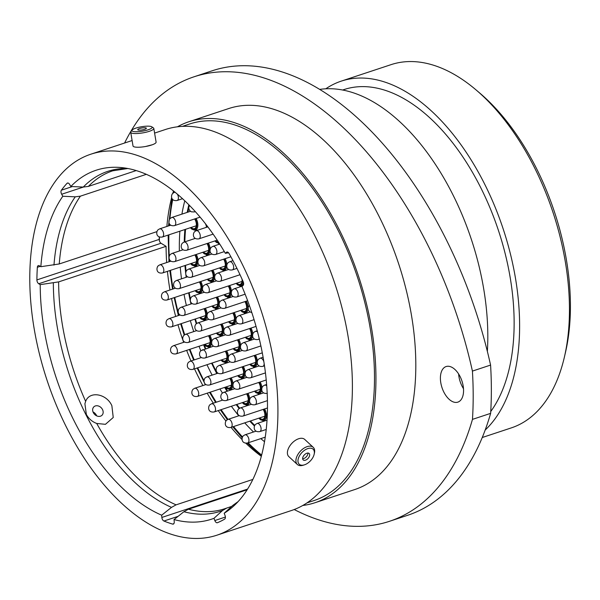 <?xml version="1.0" encoding="UTF-8"?>
<svg xmlns="http://www.w3.org/2000/svg" width="600" height="600" viewBox="0 0 600 600"><rect width="100%" height="100%" fill="white"/><g stroke="black" fill="none" stroke-linecap="round" stroke-linejoin="round"><path stroke-width="0.9" d="M238.125 501.6L232.718 505.463L224.19 513.248L225.038 515.482A3.113 1.748 71.7 0 1 224.827 518.985A3.113 1.748 71.7 0 1 224.632 519.135A189.127 106.11 -108.3 0 1 217.455 522.697A3.113 1.748 71.7 0 1 217.388 522.72A3.113 1.748 71.7 0 1 214.83 520.545L225.382 517.05M247.14 489.78L188.46 509.213L183.892 511.725L174.045 519.562L174.233 521.812A3.113 1.748 71.7 0 1 173.685 523.86A3.113 1.748 71.7 0 1 173.303 524.092A3.113 1.748 71.7 0 1 172.627 524.092L173.835 523.695M145.597 146.49L152.325 144.75M111.87 405.697L113.235 417.502L105.435 424.32L96.712 423.465C92.1 421.702 88.635 418.673 86.325 414.382L84.907 403.74L85.65 401.377C89.677 390.45 106.733 393.87 111.87 405.697M476.002 89.873L479.783 93.09A185.558 104.1 71.7 0 1 565.537 352.132L564.42 356.962A191.317 107.34 -108.3 0 0 476.002 89.873A191.317 107.34 -108.3 0 0 391.02 64.657L341.19 81.15A191.317 107.34 -108.3 0 0 325.8 88.793M482.25 437.513L511.275 427.905A191.317 107.34 -108.3 0 0 534.938 413.61A191.317 107.34 -108.3 0 0 564.42 356.962M463.5 388.702A18.735 10.508 71.7 0 1 458.625 373.972M443.775 367.957A18.735 10.508 -108.3 0 0 442.83 389.873A18.735 10.508 -108.3 0 0 457.868 402.127A18.735 10.508 -108.3 0 0 460.185 400.725A18.735 10.508 -108.3 0 0 461.13 378.81A18.735 10.508 -108.3 0 0 446.092 366.555A18.735 10.508 -108.3 0 0 443.775 367.957M294.21 509.528A311.272 174.637 -108.3 0 0 389.49 521.303A311.272 174.637 -108.3 0 0 472.47 419.377A293.407 164.61 -108.3 0 0 472.418 371.093A311.272 174.637 -108.3 0 0 193.995 76.808A311.272 174.637 -108.3 0 0 155.49 100.065A311.272 174.637 -108.3 0 0 124.605 143.017M159.21 239.415A3.113 1.748 -108.3 0 0 161.032 243.248L166.08 246.322L58.627 281.895L40.207 284.64L38.73 283.74A3.113 1.748 71.7 0 1 36.9 279.907L159.21 239.415A189.127 106.11 71.7 0 1 159.248 236.835M485.175 430.05A191.317 107.34 -108.3 0 0 494.76 206.257A191.317 107.34 -108.3 0 0 341.19 81.15M490.748 411.502A182.438 102.36 -108.3 0 0 485.842 198.315A182.438 102.36 -108.3 0 0 343.98 89.58L342.645 90.023M487.365 351.413A191.145 107.243 -108.3 0 0 437.423 167.483A191.145 107.243 -108.3 0 0 319.627 89.415M302.775 505.478A200.655 112.575 -108.3 0 0 314.94 502.74L354.803 489.54A200.655 112.575 -108.3 0 0 379.627 474.548A200.655 112.575 -108.3 0 0 389.768 239.843A200.655 112.575 -108.3 0 0 228.683 108.562L188.82 121.762A200.655 112.575 -108.3 0 0 177.428 126.817M314.94 502.74A200.655 112.575 -108.3 0 0 339.765 487.748A200.655 112.575 -108.3 0 0 349.905 253.035A200.655 112.575 -108.3 0 0 188.82 121.762M306.998 502.882L314.197 500.498A198.292 111.248 -108.3 0 0 338.73 485.678A198.292 111.248 -108.3 0 0 348.757 253.733A198.292 111.248 -108.3 0 0 189.562 124.005L182.363 126.39M216.915 535.192A200.655 112.575 -108.3 0 0 241.733 520.2A200.655 112.575 -108.3 0 0 251.88 285.487A200.655 112.575 -108.3 0 0 90.795 154.215A200.655 112.575 -108.3 0 0 65.97 169.208A200.655 112.575 -108.3 0 0 55.823 403.912A200.655 112.575 -108.3 0 0 216.915 535.192L291.382 510.54A200.655 112.575 -108.3 0 0 316.207 495.548A200.655 112.575 -108.3 0 0 326.355 260.835A200.655 112.575 -108.3 0 0 165.262 129.555L154.59 133.095M224.19 513.248A183.765 103.102 -108.3 0 0 233.947 505.793A183.765 103.102 -108.3 0 0 234.337 505.425A183.765 103.102 -108.3 0 0 241.965 286.507L243.083 285.465A3.113 1.748 71.7 0 0 243.188 281.707A189.127 106.11 -108.3 0 0 229.065 253.515A3.113 1.748 71.7 0 0 226.853 252.06A3.113 1.748 71.7 0 0 226.47 252.292L225.353 253.335A183.765 103.102 -108.3 0 0 122.002 167.64A183.765 103.102 -108.3 0 0 70.815 186.495L69.683 184.493A3.113 1.748 71.7 0 0 67.463 183.045A3.113 1.748 71.7 0 0 67.012 183.337A189.127 106.11 -108.3 0 0 61.387 190.2L72.383 186.562M174.045 519.562A183.765 103.102 -108.3 0 0 213.983 518.31L214.83 520.545M178.102 516.338L163.928 521.025A189.127 106.11 -108.3 0 0 172.627 524.092M163.928 521.025A3.113 1.748 71.7 0 1 161.85 517.455L247.59 489.067M40.207 284.64A183.765 103.102 -108.3 0 0 161.67 515.197L161.85 517.455M40.245 266.332L37.35 267.293A189.127 106.11 -108.3 0 0 36.9 279.907M37.35 267.293A3.113 1.748 71.7 0 1 38.287 265.612A3.113 1.748 71.7 0 1 39.36 265.8L40.845 266.7A183.765 103.102 -108.3 0 1 62.812 196.252L61.672 194.25A3.113 1.748 71.7 0 1 61.387 190.2M136.208 170.572L88.403 186.398L83.265 187.065L70.815 186.495M225.353 253.335L228.54 252.772M231.705 506.385L224.647 508.77A178.005 99.87 -108.3 0 1 188.46 509.213M226.778 508.013L222.502 510.525L213.983 518.31M166.08 246.322A178.005 99.87 -108.3 0 0 166.68 262.56M167.43 271.343A178.005 99.87 -108.3 0 0 169.965 289.995M171.54 298.507A178.005 99.87 -108.3 0 0 175.68 316.447M177.968 324.728A178.005 99.87 -108.3 0 0 183.667 342.33M186.653 350.37A178.005 99.87 -108.3 0 0 190.988 360.983M194.498 368.858A178.005 99.87 -108.3 0 0 202.89 385.567M207.18 393.18A178.005 99.87 -108.3 0 0 213.315 403.2M218.257 410.595A178.005 99.87 -108.3 0 0 225.923 421.043M231.038 427.388A178.005 99.87 -108.3 0 0 242.085 439.553M245.737 443.145A178.005 99.87 -108.3 0 0 261.337 456.308M252.885 479.423L176.078 504.847L171.51 507.368L161.67 515.197M146.333 174.33L80.4 196.163L75.262 196.822L62.812 196.252M173.512 191.01A178.005 99.87 -108.3 0 0 172.83 193.29C170.625 195.3 170.738 201.525 177.113 200.49A4.29 2.407 71.7 0 0 177.645 200.167A4.29 2.407 71.7 0 0 177.36 194.16M171.653 197.603A178.005 99.87 -108.3 0 0 166.868 226.462M156.915 231.63L59.258 263.955L40.845 266.7M472.418 371.093L490.582 365.077A293.407 164.61 -108.3 0 1 490.635 413.362A311.272 174.637 71.7 0 1 407.655 515.287L389.49 521.303M472.47 419.377L490.635 413.362M193.995 76.808L212.16 70.793A311.272 174.637 71.7 0 1 490.582 365.077M302.032 465.232A10.238 5.947 132.8 0 0 304.403 464.85A10.238 5.947 132.8 0 0 314.145 454.32A10.238 5.947 132.8 0 0 310.29 448.178A10.238 5.947 132.8 0 0 299.062 456.623A10.238 5.947 132.8 0 0 302.032 465.232M304.403 464.85L303.27 465.21A11.7 6.795 -47.2 0 1 300.57 465.645A11.7 6.795 -47.2 0 1 297.337 464.482A11.7 6.795 -47.2 0 1 298.538 453.472A11.7 6.795 -47.2 0 1 310.005 446.145A11.7 6.795 -47.2 0 1 313.23 447.308A11.7 6.795 -47.2 0 1 314.415 453.165L314.145 454.32M307.928 453.045A4.395 2.55 132.8 0 0 303.63 455.798A4.395 2.55 132.8 0 0 303.18 459.93A4.395 2.55 132.8 0 0 304.388 460.365A4.395 2.55 132.8 0 0 308.692 457.612A4.395 2.55 132.8 0 0 309.142 453.48A4.395 2.55 132.8 0 0 307.928 453.045A4.395 2.55 132.8 0 1 306.285 456.817A4.395 2.55 132.8 0 1 302.647 458.745M297.337 464.482L288.832 456.615A11.7 6.795 -47.2 0 1 290.032 445.597A11.7 6.795 -47.2 0 1 301.493 438.27A11.7 6.795 -47.2 0 1 304.725 439.433L313.23 447.308M145.238 130.605A10.238 2.257 -9.5 0 0 151.785 126.795A10.238 2.257 -9.5 0 0 138.825 127.29A10.238 2.257 -9.5 0 0 132.113 130.087A10.238 2.257 -9.5 0 0 145.238 130.605M151.785 126.795L153.413 127.898A11.7 2.58 170.5 0 1 153.81 128.422A11.7 2.58 170.5 0 1 145.935 132.255A11.7 2.58 170.5 0 1 130.725 132.285A11.7 2.58 170.5 0 1 130.928 131.663L132.113 130.087M140.655 128.235A4.395 0.968 -9.5 0 0 137.7 129.675A4.395 0.968 -9.5 0 0 143.407 129.66A4.395 0.968 -9.5 0 0 146.363 128.22A4.395 0.968 -9.5 0 0 140.655 128.235M153.81 128.422L156.105 142.125A11.7 2.58 170.5 0 1 148.222 145.95A11.7 2.58 170.5 0 1 133.02 145.988L130.725 132.285M93.03 411.967A5.857 4.695 -133.1 0 1 95.347 413.692A5.857 4.695 -133.1 0 1 96.69 415.875M101.438 407.985A5.857 4.695 46.9 0 0 93.9 406.8A5.857 4.695 46.9 0 0 94.373 414.158A5.857 4.695 46.9 0 0 101.91 415.342A5.857 4.695 46.9 0 0 101.438 407.985M220.245 336.57A10.373 5.82 -108.3 0 0 220.005 335.632M204.96 344.31A6.457 3.623 -108.3 0 0 208.538 345.39A6.457 3.623 -108.3 0 0 209.017 345.038A6.457 3.623 -108.3 0 0 208.447 335.775M232.395 325.192A10.373 5.82 -108.3 0 0 232.155 324.255M217.095 332.918A6.457 3.623 -108.3 0 0 220.68 334.005A6.457 3.623 -108.3 0 0 221.16 333.66A6.457 3.623 -108.3 0 0 220.605 324.405M244.538 313.793A10.373 5.82 -108.3 0 0 244.298 312.87M229.245 321.54A6.457 3.623 -108.3 0 0 232.83 322.627A6.457 3.623 -108.3 0 0 233.31 322.282A6.457 3.623 -108.3 0 0 232.755 313.028M241.395 310.17A6.457 3.623 -108.3 0 0 244.972 311.243A6.457 3.623 -108.3 0 0 245.452 310.897A6.457 3.623 -108.3 0 0 244.89 301.627M215.752 309.623A10.373 5.82 -108.3 0 0 215.498 308.625M200.438 317.288A6.457 3.623 -108.3 0 0 204.03 318.382A6.457 3.623 -108.3 0 0 204.51 318.03A6.457 3.623 -108.3 0 0 203.933 308.752M227.895 298.222A10.373 5.82 -108.3 0 0 227.647 297.248M212.565 305.888A6.457 3.623 -108.3 0 0 216.173 306.998A6.457 3.623 -108.3 0 0 216.653 306.653A6.457 3.623 -108.3 0 0 216.083 297.375M240.045 286.853A10.373 5.82 -108.3 0 0 239.79 285.862M224.722 294.517A6.457 3.623 -108.3 0 0 228.322 295.62A6.457 3.623 -108.3 0 0 228.803 295.275A6.457 3.623 -108.3 0 0 228.233 286.005M236.873 283.14A6.457 3.623 -108.3 0 0 240.465 284.235A6.457 3.623 -108.3 0 0 240.945 283.89A6.457 3.623 -108.3 0 0 242.025 279.09M211.095 282.638A10.373 5.82 -108.3 0 0 210.862 281.737M195.862 290.46A6.457 3.623 -108.3 0 0 199.395 291.495A6.457 3.623 -108.3 0 0 199.875 291.142A6.457 3.623 -108.3 0 0 199.35 281.947M223.237 271.237A10.373 5.82 -108.3 0 0 223.005 270.353M208.013 279.082A6.457 3.623 -108.3 0 0 211.538 280.11A6.457 3.623 -108.3 0 0 212.017 279.765A6.457 3.623 -108.3 0 0 211.5 270.577M220.163 267.712A6.457 3.623 -108.3 0 0 223.688 268.733A6.457 3.623 -108.3 0 0 224.167 268.38A6.457 3.623 -108.3 0 0 223.635 259.178M206.618 255.78A10.373 5.82 -108.3 0 0 206.355 254.73M191.333 263.43A6.457 3.623 -108.3 0 0 194.888 264.487A6.457 3.623 -108.3 0 0 195.368 264.135A6.457 3.623 -108.3 0 0 194.835 254.925M218.767 244.403A10.373 5.82 -108.3 0 0 218.498 243.345M203.49 252.06A6.457 3.623 -108.3 0 0 207.03 253.103A6.457 3.623 -108.3 0 0 207.51 252.757A6.457 3.623 -108.3 0 0 206.985 243.548M215.64 240.683A6.457 3.623 -108.3 0 0 218.377 241.958M206.032 227.445A10.373 5.82 -108.3 0 0 206.505 226.163M191.16 227.46A6.457 3.623 -108.3 0 0 194.715 228.517A6.457 3.623 -108.3 0 0 195.202 228.173A6.457 3.623 -108.3 0 0 194.663 218.947M259.65 417.923A6.457 3.623 -108.3 0 0 263.265 419.033A6.457 3.623 -108.3 0 0 263.745 418.688A6.457 3.623 -108.3 0 0 263.16 409.403M258.322 394.62A10.373 5.82 -108.3 0 0 258.075 393.653M243.083 402.382A6.457 3.623 -108.3 0 0 246.608 403.41A6.457 3.623 -108.3 0 0 247.087 403.065A6.457 3.623 -108.3 0 0 246.555 393.847M255.21 390.982A6.457 3.623 -108.3 0 0 258.757 392.025A6.457 3.623 -108.3 0 0 259.237 391.68A6.457 3.623 -108.3 0 0 258.705 382.478M241.545 379.118A10.373 5.82 -108.3 0 0 241.298 378.15M226.282 386.857A6.457 3.623 -108.3 0 0 229.83 387.9A6.457 3.623 -108.3 0 0 230.31 387.555A6.457 3.623 -108.3 0 0 229.763 378.322M253.695 367.748A10.373 5.82 -108.3 0 0 253.44 366.765M238.417 375.465A6.457 3.623 -108.3 0 0 241.972 376.522A6.457 3.623 -108.3 0 0 242.452 376.178A6.457 3.623 -108.3 0 0 241.913 366.952M250.567 364.087A6.457 3.623 -108.3 0 0 254.115 365.138A6.457 3.623 -108.3 0 0 254.595 364.793A6.457 3.623 -108.3 0 0 254.062 355.575M237.053 352.178A10.373 5.82 -108.3 0 0 236.79 351.142M221.76 359.835A6.457 3.623 -108.3 0 0 225.315 360.892A6.457 3.623 -108.3 0 0 225.803 360.548A6.457 3.623 -108.3 0 0 225.24 351.3M249.195 340.778A10.373 5.82 -108.3 0 0 248.933 339.757M233.888 348.435A6.457 3.623 -108.3 0 0 237.465 349.515A6.457 3.623 -108.3 0 0 237.945 349.17A6.457 3.623 -108.3 0 0 237.39 339.923M246.038 337.065A6.457 3.623 -108.3 0 0 249.608 338.13A6.457 3.623 -108.3 0 0 250.087 337.785A6.457 3.623 -108.3 0 0 249.548 328.553M188.708 208.365A163.072 91.492 -108.3 0 0 187.935 212.138M185.55 229.312A163.072 91.492 -108.3 0 0 184.845 241.845M185.512 265.358A163.072 91.492 -108.3 0 0 186.067 271.403M186.555 275.798A163.072 91.492 -108.3 0 0 186.72 277.095M189.165 292.673A163.072 91.492 -108.3 0 0 190.417 298.942M191.22 302.647A163.072 91.492 -108.3 0 0 191.49 303.832M195.405 318.952A163.072 91.492 -108.3 0 0 196.733 323.423M204.105 344.595A163.072 91.492 -108.3 0 0 205.763 348.712M212.1 363.03A163.072 91.492 -108.3 0 0 217.32 373.41M225.195 387.217A163.072 91.492 -108.3 0 0 227.618 391.08M236.82 404.452A163.072 91.492 -108.3 0 0 239.67 408.202M250.478 420.952A163.072 91.492 -108.3 0 0 254.73 425.393M159.428 236.917A190.282 106.755 -108.3 0 0 159.39 240.75M232.718 505.463A179.04 100.448 -108.3 0 0 237.945 501.795M127.852 168.51L112.762 170.805A178.005 99.87 -108.3 0 0 88.403 186.398M127.597 168.458A179.04 100.448 -108.3 0 0 83.265 187.065M183.892 511.725A179.04 100.448 -108.3 0 0 222.502 510.525M96.712 423.465A178.005 99.87 -108.3 0 0 176.078 504.847M58.627 281.895A178.005 99.87 -108.3 0 0 85.65 401.377M53.34 283.043A179.04 100.448 -108.3 0 0 171.51 507.368M80.4 196.163A178.005 99.87 -108.3 0 0 59.258 263.955M75.262 196.822A179.04 100.448 -108.3 0 0 53.97 265.103M68.01 183.015L67.012 183.337M83.37 187.072L61.672 194.25M161.032 243.248L38.73 283.74M227.303 252.015L226.47 252.292M188.828 204.772A164.108 92.07 -108.3 0 0 187.2 212.385M184.898 229.53A164.108 92.07 -108.3 0 0 184.238 242.048M184.95 265.545A164.108 92.07 -108.3 0 0 185.678 273.075M185.812 274.252A164.108 92.07 -108.3 0 0 186.18 277.275M188.64 292.845A164.108 92.07 -108.3 0 0 190.98 304.005M194.895 319.118A164.108 92.07 -108.3 0 0 196.275 323.767M203.595 344.767A164.108 92.07 -108.3 0 0 205.245 348.885M211.583 363.202A164.108 92.07 -108.3 0 0 216.788 373.582M224.647 387.397A164.108 92.07 -108.3 0 0 227.055 391.268M236.228 404.647A164.108 92.07 -108.3 0 0 239.153 408.518M249.81 421.178A164.108 92.07 -108.3 0 0 254.438 426.022M174.495 191.79A184.575 103.552 -108.3 0 0 174.352 192.368M172.748 199.447A184.575 103.552 -108.3 0 0 169.868 218.775M169.44 223.733A184.575 103.552 -108.3 0 0 169.305 225.66M168.885 234.833A184.575 103.552 -108.3 0 0 169.267 256.132M169.477 259.433A184.575 103.552 -108.3 0 0 169.642 261.577M170.475 270.337A184.575 103.552 -108.3 0 0 173.137 288.945M174.75 297.442A184.575 103.552 -108.3 0 0 178.95 315.368M181.26 323.64A184.575 103.552 -108.3 0 0 184.718 334.718M189.938 349.29A184.575 103.552 -108.3 0 0 194.243 359.91M197.722 367.793A184.575 103.552 -108.3 0 0 203.985 380.663M210.24 392.168A184.575 103.552 -108.3 0 0 216.27 402.217M221.115 409.65A184.575 103.552 -108.3 0 0 228.007 419.362M233.587 426.548A184.575 103.552 -108.3 0 0 242.505 436.928M248.13 442.815A184.575 103.552 -108.3 0 0 261.66 455.085M264.532 441.713A167.572 94.012 71.7 0 1 260.79 438.623M253.522 431.993A167.572 94.012 71.7 0 1 244.748 422.85M238.733 415.808A167.572 94.012 71.7 0 1 231.382 406.252M222.45 393.037A167.572 94.012 71.7 0 1 219.938 388.957M212.153 375.12A167.572 94.012 71.7 0 1 206.978 364.725M213.562 346.132L200.82 350.76A167.572 94.012 71.7 0 1 199.028 346.275M193.74 331.612A167.572 94.012 71.7 0 1 190.335 320.632M186.39 305.52A167.572 94.012 71.7 0 1 184.028 294.375M181.515 278.82A167.572 94.012 71.7 0 1 180.233 267.105M179.37 251.01A167.572 94.012 71.7 0 1 179.88 231.195M181.92 214.125A167.572 94.012 71.7 0 1 184.778 200.812M204.382 344.505A7.312 4.103 -108.3 0 0 209.392 345.788A7.312 4.103 -108.3 0 0 208.95 335.61M209.88 335.303A8.1 4.545 71.7 0 1 211.68 341.678M211.627 343.005A8.1 4.545 71.7 0 1 210.225 346.312A8.1 4.545 71.7 0 1 208.5 347.048L211.08 346.95M216.51 333.105A7.312 4.103 -108.3 0 0 221.535 334.41A7.312 4.103 -108.3 0 0 221.1 324.24M222.03 323.925A8.1 4.545 71.7 0 1 223.83 330.24M223.763 331.695A8.1 4.545 71.7 0 1 222.368 334.935A8.1 4.545 71.7 0 1 220.642 335.67L223.26 335.565M228.66 321.735A7.312 4.103 -108.3 0 0 233.685 323.025A7.312 4.103 -108.3 0 0 233.25 312.862M234.18 312.555A8.1 4.545 71.7 0 1 235.972 318.99M235.928 320.138A8.1 4.545 71.7 0 1 234.517 323.55A8.1 4.545 71.7 0 1 232.792 324.285L235.44 324.188M240.817 310.358A7.312 4.103 -108.3 0 0 245.827 311.647A7.312 4.103 -108.3 0 0 245.385 301.47M246.322 301.155A8.1 4.545 71.7 0 1 248.123 307.553M248.062 308.843A8.1 4.545 71.7 0 1 246.66 312.173A8.1 4.545 71.7 0 1 244.935 312.907L247.507 312.81M199.853 317.483A7.312 4.103 -108.3 0 0 204.885 318.78A7.312 4.103 -108.3 0 0 204.428 308.587M205.365 308.272A8.1 4.545 71.7 0 1 207.157 314.265M207.038 316.56A8.1 4.545 71.7 0 1 205.718 319.305A8.1 4.545 71.7 0 1 203.993 320.04L206.805 319.935M211.987 306.082A7.312 4.103 -108.3 0 0 217.028 307.403A7.312 4.103 -108.3 0 0 216.577 297.21M217.515 296.903A8.1 4.545 71.7 0 1 219.308 302.947M219.202 305.07A8.1 4.545 71.7 0 1 217.86 307.928A8.1 4.545 71.7 0 1 216.135 308.663L218.985 308.55M224.138 294.705A7.312 4.103 -108.3 0 0 229.178 296.017A7.312 4.103 -108.3 0 0 228.728 285.84M229.665 285.525A8.1 4.545 71.7 0 1 231.45 291.54M231.337 293.737A8.1 4.545 71.7 0 1 230.01 296.543A8.1 4.545 71.7 0 1 228.285 297.278L231.06 297.173M236.288 283.335A7.312 4.103 -108.3 0 0 241.32 284.64A7.312 4.103 -108.3 0 0 242.64 280.47M243.458 282.487A8.1 4.545 71.7 0 1 242.153 285.165A8.1 4.545 71.7 0 1 240.428 285.9L242.708 285.81M195.27 290.655A7.312 4.103 -108.3 0 0 200.25 291.892A7.312 4.103 -108.3 0 0 199.845 281.79M200.782 281.475A8.1 4.545 71.7 0 1 202.538 287.625M202.47 289.237A8.1 4.545 71.7 0 1 201.083 292.418A8.1 4.545 71.7 0 1 199.358 293.153L201.825 293.062M207.42 279.278A7.312 4.103 -108.3 0 0 212.392 280.515A7.312 4.103 -108.3 0 0 211.995 270.413M212.933 270.105A8.1 4.545 71.7 0 1 214.688 276.36M214.635 277.695A8.1 4.545 71.7 0 1 213.225 281.04A8.1 4.545 71.7 0 1 211.5 281.775L214.005 281.678M219.577 267.907A7.312 4.103 -108.3 0 0 224.542 269.13A7.312 4.103 -108.3 0 0 224.13 259.013M225.067 258.705A8.1 4.545 71.7 0 1 226.83 264.923M226.77 266.385A8.1 4.545 71.7 0 1 225.375 269.655A8.1 4.545 71.7 0 1 223.65 270.39L226.08 270.3M190.748 263.625A7.312 4.103 -108.3 0 0 195.743 264.885A7.312 4.103 -108.3 0 0 195.322 254.76M196.26 254.452A8.1 4.545 71.7 0 1 198.022 260.58M197.917 262.5A8.1 4.545 71.7 0 1 196.575 265.41A8.1 4.545 71.7 0 1 194.85 266.145L197.955 266.025M202.897 252.255A7.312 4.103 -108.3 0 0 207.885 253.507A7.312 4.103 -108.3 0 0 207.472 243.382M208.41 243.075A8.1 4.545 71.7 0 1 210.173 249.173M210.06 251.167A8.1 4.545 71.7 0 1 208.718 254.032A8.1 4.545 71.7 0 1 206.993 254.767L210.022 254.647M190.575 227.647A7.312 4.103 -108.3 0 0 195.577 228.915A7.312 4.103 -108.3 0 0 195.157 218.782M196.087 218.475A8.1 4.545 71.7 0 1 196.403 229.447A8.1 4.545 71.7 0 1 194.678 230.175L198.188 230.048M259.065 418.11A7.312 4.103 -108.3 0 0 264.12 419.438A7.312 4.103 -108.3 0 0 263.663 409.237M264.6 408.93A8.1 4.545 71.7 0 1 266.407 415.192M266.34 416.768A8.1 4.545 71.7 0 1 264.952 419.963A8.1 4.545 71.7 0 1 263.228 420.697L265.725 420.6M242.49 402.577A7.312 4.103 -108.3 0 0 247.462 403.808A7.312 4.103 -108.3 0 0 247.05 393.683M247.98 393.375A8.1 4.545 71.7 0 1 249.735 399.232M249.615 401.61A8.1 4.545 71.7 0 1 248.295 404.332A8.1 4.545 71.7 0 1 246.57 405.067L249.278 404.97M254.625 391.178A7.312 4.103 -108.3 0 0 259.612 392.43A7.312 4.103 -108.3 0 0 259.2 382.312M260.13 382.005A8.1 4.545 71.7 0 1 261.885 387.915M261.772 390.12A8.1 4.545 71.7 0 1 260.445 392.955A8.1 4.545 71.7 0 1 258.712 393.69L261.45 393.585M225.697 387.053A7.312 4.103 -108.3 0 0 230.685 388.305A7.312 4.103 -108.3 0 0 230.257 378.165M231.195 377.85A8.1 4.545 71.7 0 1 232.972 384.308M232.92 385.455A8.1 4.545 71.7 0 1 231.517 388.83A8.1 4.545 71.7 0 1 229.785 389.565L232.515 389.46M237.833 375.653A7.312 4.103 -108.3 0 0 242.827 376.92A7.312 4.103 -108.3 0 0 242.407 366.788M243.345 366.48A8.1 4.545 71.7 0 1 245.123 372.87M245.062 374.153A8.1 4.545 71.7 0 1 243.66 377.445A8.1 4.545 71.7 0 1 241.935 378.18L244.695 378.075M249.983 364.282A7.312 4.103 -108.3 0 0 254.97 365.543A7.312 4.103 -108.3 0 0 254.558 355.418M255.495 355.103A8.1 4.545 71.7 0 1 257.265 361.65M257.228 362.565A8.1 4.545 71.7 0 1 255.803 366.067A8.1 4.545 71.7 0 1 254.077 366.803L256.875 366.697M221.175 360.03A7.312 4.103 -108.3 0 0 226.17 361.298A7.312 4.103 -108.3 0 0 225.735 351.135M226.673 350.827A8.1 4.545 71.7 0 1 228.45 356.858M228.33 359.048A8.1 4.545 71.7 0 1 227.002 361.822A8.1 4.545 71.7 0 1 225.278 362.558L228.24 362.445M233.303 348.63A7.312 4.103 -108.3 0 0 238.32 349.913A7.312 4.103 -108.3 0 0 237.892 339.757M238.822 339.45A8.1 4.545 71.7 0 1 240.6 345.548M240.495 347.558A8.1 4.545 71.7 0 1 239.153 350.438A8.1 4.545 71.7 0 1 237.428 351.173L240.42 351.06M245.46 337.252A7.312 4.103 -108.3 0 0 250.462 338.535A7.312 4.103 -108.3 0 0 250.042 328.388M250.972 328.08A8.1 4.545 71.7 0 1 252.75 334.132M252.63 336.225A8.1 4.545 71.7 0 1 251.295 339.06A8.1 4.545 71.7 0 1 249.57 339.795L252.495 339.683M215.055 240.877A7.312 4.103 -108.3 0 0 218.88 242.737M190.425 211.312L171.773 217.485A4.29 2.407 71.7 0 1 175.215 220.298A4.29 2.407 71.7 0 1 175.005 225.308A4.29 2.407 71.7 0 1 174.472 225.63L200.108 217.147M170.805 225.157L159.645 228.855A4.29 2.407 71.7 0 1 163.087 231.66A4.29 2.407 71.7 0 1 162.87 236.678A4.29 2.407 71.7 0 1 162.337 237L196.29 225.757M195.06 211.358A4.29 2.407 71.7 0 1 194.843 211.612A4.29 2.407 71.7 0 1 194.31 211.935L195.285 211.605M174.96 192.165L174.42 192.345A4.29 2.407 71.7 0 1 175.118 192.3M207.435 226.98L196.275 230.678A4.29 2.407 71.7 0 1 199.718 233.483A4.29 2.407 71.7 0 1 199.5 238.5A4.29 2.407 71.7 0 1 198.975 238.822L213.12 234.135M195.337 238.373L184.095 242.093A4.29 2.407 71.7 0 1 187.538 244.897A4.29 2.407 71.7 0 1 187.32 249.915A4.29 2.407 71.7 0 1 186.795 250.23L217.208 240.165M183.127 249.765L171.968 253.455A4.29 2.407 71.7 0 1 175.41 256.26A4.29 2.407 71.7 0 1 175.192 261.278A4.29 2.407 71.7 0 1 174.66 261.6L208.597 250.365M170.993 261.127L159.833 264.825A4.29 2.407 71.7 0 1 163.275 267.63A4.29 2.407 71.7 0 1 163.058 272.647A4.29 2.407 71.7 0 1 162.532 272.97L196.455 261.735M219.743 244.08L212.917 246.337A4.29 2.407 71.7 0 1 216.36 249.142A4.29 2.407 71.7 0 1 216.15 254.16A4.29 2.407 71.7 0 1 215.618 254.483L224.333 251.595M211.95 254.01L200.79 257.707A4.29 2.407 71.7 0 1 204.233 260.513A4.29 2.407 71.7 0 1 204.015 265.53A4.29 2.407 71.7 0 1 203.483 265.853L230.888 256.778M199.853 265.403L188.61 269.123A4.29 2.407 71.7 0 1 192.053 271.928A4.29 2.407 71.7 0 1 191.835 276.945A4.29 2.407 71.7 0 1 191.303 277.26L225.248 266.025M175.507 288.157L164.347 291.855A4.29 2.407 71.7 0 1 167.79 294.66A4.29 2.407 71.7 0 1 167.572 299.678A4.29 2.407 71.7 0 1 167.04 300L200.955 288.772M187.635 276.795L176.475 280.485A4.29 2.407 71.7 0 1 179.917 283.29A4.29 2.407 71.7 0 1 179.708 288.308A4.29 2.407 71.7 0 1 179.175 288.63L213.097 277.395M232.987 260.663L229.665 261.757A4.29 2.407 71.7 0 1 233.108 264.562A4.29 2.407 71.7 0 1 232.89 269.58A4.29 2.407 71.7 0 1 232.358 269.903L236.955 268.38M228.69 269.43L217.538 273.127A4.29 2.407 71.7 0 1 220.98 275.933A4.29 2.407 71.7 0 1 220.763 280.95A4.29 2.407 71.7 0 1 220.23 281.272L240.007 274.725M216.593 280.822L205.35 284.543A4.29 2.407 71.7 0 1 208.792 287.347A4.29 2.407 71.7 0 1 208.583 292.365A4.29 2.407 71.7 0 1 208.05 292.68L242.04 281.43M204.382 292.215L193.222 295.905A4.29 2.407 71.7 0 1 196.665 298.71A4.29 2.407 71.7 0 1 196.447 303.728A4.29 2.407 71.7 0 1 195.915 304.05L229.897 292.8M192.248 303.577L181.095 307.275A4.29 2.407 71.7 0 1 184.538 310.08A4.29 2.407 71.7 0 1 184.32 315.097A4.29 2.407 71.7 0 1 183.788 315.42L217.755 304.17M180.15 314.97L168.907 318.69A4.29 2.407 71.7 0 1 172.35 321.495A4.29 2.407 71.7 0 1 172.14 326.513A4.29 2.407 71.7 0 1 171.608 326.827L205.605 315.577M242.452 286.05L234.18 288.788A4.29 2.407 71.7 0 1 237.623 291.593A4.29 2.407 71.7 0 1 237.405 296.61A4.29 2.407 71.7 0 1 236.873 296.933L245.138 294.195M233.205 296.46L222.045 300.157A4.29 2.407 71.7 0 1 225.487 302.962A4.29 2.407 71.7 0 1 225.27 307.98A4.29 2.407 71.7 0 1 224.745 308.303L247.65 300.712M221.108 307.853L209.865 311.572A4.29 2.407 71.7 0 1 213.308 314.377A4.29 2.407 71.7 0 1 213.09 319.395A4.29 2.407 71.7 0 1 212.565 319.71L246.548 308.46M208.897 319.245L197.737 322.935A4.29 2.407 71.7 0 1 201.18 325.74A4.29 2.407 71.7 0 1 200.962 330.757A4.29 2.407 71.7 0 1 200.43 331.08L234.405 319.837M196.763 330.608L185.602 334.305A4.29 2.407 71.7 0 1 189.045 337.11A4.29 2.407 71.7 0 1 188.828 342.127A4.29 2.407 71.7 0 1 188.303 342.45L222.255 331.207M184.665 342L173.422 345.72A4.29 2.407 71.7 0 1 176.865 348.525A4.29 2.407 71.7 0 1 176.648 353.543A4.29 2.407 71.7 0 1 176.123 353.858L210.105 342.608M250.005 311.985L238.845 315.675A4.29 2.407 71.7 0 1 242.288 318.487A4.29 2.407 71.7 0 1 242.07 323.498A4.29 2.407 71.7 0 1 241.538 323.82L254.077 319.673M237.9 323.37L226.657 327.09A4.29 2.407 71.7 0 1 230.108 329.895A4.29 2.407 71.7 0 1 229.89 334.913A4.29 2.407 71.7 0 1 229.358 335.235L256.05 326.4M225.69 334.763L214.53 338.46A4.29 2.407 71.7 0 1 217.972 341.265A4.29 2.407 71.7 0 1 217.755 346.282A4.29 2.407 71.7 0 1 217.222 346.597L251.183 335.362M202.403 349.822A4.29 2.407 71.7 0 1 205.845 352.627A4.29 2.407 71.7 0 1 205.627 357.645A4.29 2.407 71.7 0 1 205.095 357.968L239.04 346.733M201.458 357.517L190.215 361.237A4.29 2.407 71.7 0 1 193.665 364.043A4.29 2.407 71.7 0 1 193.447 369.06A4.29 2.407 71.7 0 1 192.915 369.382L226.89 358.132M205.972 384.548L194.73 388.268A4.29 2.407 71.7 0 1 198.173 391.072A4.29 2.407 71.7 0 1 197.955 396.09A4.29 2.407 71.7 0 1 197.43 396.412L231.39 385.17M218.07 373.163L206.91 376.853A4.29 2.407 71.7 0 1 210.353 379.657A4.29 2.407 71.7 0 1 210.142 384.675A4.29 2.407 71.7 0 1 209.61 384.998L243.54 373.763M230.205 361.793L219.045 365.49A4.29 2.407 71.7 0 1 222.487 368.295A4.29 2.407 71.7 0 1 222.27 373.312A4.29 2.407 71.7 0 1 221.737 373.627L255.683 362.392M242.415 350.4L231.173 354.12A4.29 2.407 71.7 0 1 234.615 356.925A4.29 2.407 71.7 0 1 234.397 361.942A4.29 2.407 71.7 0 1 233.873 362.265L262.305 352.853M254.513 339.015L243.353 342.705A4.29 2.407 71.7 0 1 246.795 345.51A4.29 2.407 71.7 0 1 246.585 350.528A4.29 2.407 71.7 0 1 246.053 350.85L260.895 345.938M257.243 330.757L255.487 331.343A4.29 2.407 71.7 0 1 257.595 332.093M259.192 338.452A4.29 2.407 71.7 0 1 258.712 339.165A4.29 2.407 71.7 0 1 258.18 339.48L259.35 339.097M222.765 400.065L211.53 403.793A4.29 2.407 71.7 0 1 214.972 406.597A4.29 2.407 71.7 0 1 214.755 411.615A4.29 2.407 71.7 0 1 214.222 411.93L248.167 400.695M234.87 388.68L223.71 392.377A4.29 2.407 71.7 0 1 227.153 395.183A4.29 2.407 71.7 0 1 226.935 400.2A4.29 2.407 71.7 0 1 226.403 400.522L260.317 389.287M246.998 377.317L235.837 381.007A4.29 2.407 71.7 0 1 239.28 383.812A4.29 2.407 71.7 0 1 239.062 388.83A4.29 2.407 71.7 0 1 238.538 389.153L266.235 379.98M259.207 365.925L247.972 369.645A4.29 2.407 71.7 0 1 251.415 372.45A4.29 2.407 71.7 0 1 251.197 377.468A4.29 2.407 71.7 0 1 250.665 377.782L265.455 372.892M263.115 357.248L260.153 358.23A4.29 2.407 71.7 0 1 263.91 361.98M264.142 363.45A4.29 2.407 71.7 0 1 263.377 366.053A4.29 2.407 71.7 0 1 262.845 366.375L264.502 365.82M251.46 404.243L240.3 407.94A4.29 2.407 71.7 0 1 243.743 410.745A4.29 2.407 71.7 0 1 243.525 415.763A4.29 2.407 71.7 0 1 243 416.077L267.487 407.97M239.333 415.612L228.173 419.303A4.29 2.407 71.7 0 1 231.615 422.107A4.29 2.407 71.7 0 1 231.397 427.125A4.29 2.407 71.7 0 1 230.865 427.447L264.84 416.197M263.67 392.85L252.435 396.57A4.29 2.407 71.7 0 1 255.877 399.375A4.29 2.407 71.7 0 1 255.66 404.393A4.29 2.407 71.7 0 1 255.127 404.715L267.45 400.635M266.632 384.487L264.615 385.155A4.29 2.407 71.7 0 1 266.752 385.935M256.125 431.13L244.965 434.827A4.29 2.407 71.7 0 1 248.407 437.632A4.29 2.407 71.7 0 1 248.19 442.65A4.29 2.407 71.7 0 1 247.657 442.972L265.267 437.138M267.038 420.165L257.093 423.457A4.29 2.407 71.7 0 1 260.535 426.263A4.29 2.407 71.7 0 1 260.325 431.28A4.29 2.407 71.7 0 1 259.793 431.603L266.243 429.465M132.105 140.535L90.795 154.215M173.602 191.078L173.13 193.035M171.968 198.39L168.48 225.93M168.12 235.087L168.983 261.795M169.837 270.548L172.538 289.14M174.165 297.638L178.38 315.555M180.69 323.827L184.208 335.077M189.368 349.478L193.665 360.097M197.138 367.98L205.403 384.735M209.61 392.377L215.61 402.435M220.425 409.882L227.325 419.685M232.8 426.81L242.167 437.812M247.163 443.1L261.368 456.195M245.272 337.32L246.795 338.812L249.57 339.795M233.115 348.69L234.645 350.197L237.428 351.173M220.987 360.09L222.502 361.575L225.278 362.558M261.945 352.972L262.433 353.535M249.795 364.343L251.303 365.82L254.077 366.803M237.638 375.72L239.16 377.205L241.935 378.18M225.51 387.112L227.01 388.582L229.785 389.565M254.438 391.237L255.938 392.707L258.712 393.69M242.303 402.638L243.795 404.092L246.57 405.067M258.885 418.17L260.445 419.715L263.228 420.697M190.387 227.715L191.903 229.2L194.678 230.175M214.86 240.938L216.36 242.407L219.135 243.382M202.71 252.315L204.218 253.785L206.993 254.767M190.56 263.685L192.067 265.17L194.85 266.145M219.382 267.968L220.868 269.415L223.65 270.39M207.233 279.337L208.725 280.793L211.5 281.775M195.083 290.715L196.575 292.178L199.358 293.153M236.108 283.395L237.653 284.918L240.428 285.9M223.95 294.772L225.502 296.303L228.285 297.278M211.8 306.142L213.36 307.68L216.135 308.663M199.673 317.543L201.21 319.065L203.993 320.04M240.63 310.425L242.16 311.925L244.935 312.907M228.48 321.795L230.01 323.31L232.792 324.285M216.322 333.173L217.868 334.688L220.642 335.67M204.195 344.565L205.718 346.072L208.5 347.048M171.773 217.485L170.197 218.43C167.985 220.447 168.09 226.665 174.472 225.63M159.645 228.855L158.062 229.792C155.85 231.81 155.962 238.035 162.337 237M189.45 205.403L188.685 207.952L189.458 210.315L191.303 211.815L194.31 211.935M174.42 192.345L172.837 193.282M182.52 198.697L177.113 200.49M205.5 223.8L206.25 225.84L208.237 227.392M196.275 230.678L194.7 231.615C192.487 233.632 192.593 239.858 198.975 238.822M184.095 242.093L182.52 243.03C180.308 245.048 180.413 251.265 186.795 250.23M171.968 253.455L170.385 254.392C168.172 256.418 168.285 262.635 174.66 261.6M159.833 264.825L158.257 265.763C156.045 267.78 156.15 274.005 162.532 272.97M212.917 246.337L211.343 247.275C209.13 249.3 209.235 255.517 215.618 254.483M200.79 257.707L199.208 258.645C196.995 260.663 197.108 266.888 203.483 265.853M188.61 269.123L187.028 270.06C184.815 272.077 184.928 278.295 191.303 277.26M164.347 291.855L162.765 292.793C160.553 294.81 160.665 301.035 167.04 300M176.475 280.485L174.9 281.423C172.688 283.447 172.792 289.665 179.175 288.63M229.665 261.757L228.083 262.702C225.87 264.72 225.983 270.938 232.358 269.903M217.538 273.127L215.955 274.065C213.743 276.082 213.847 282.308 220.23 281.272M205.35 284.543L203.775 285.48C201.562 287.498 201.667 293.715 208.05 292.68M193.222 295.905L191.64 296.843C189.428 298.868 189.54 305.085 195.915 304.05M181.095 307.275L179.512 308.212C177.3 310.23 177.405 316.455 183.788 315.42M168.907 318.69L167.333 319.627C165.12 321.645 165.225 327.862 171.608 326.827M234.18 288.788L232.597 289.725C230.385 291.75 230.498 297.968 236.873 296.933M222.045 300.157L220.47 301.095C218.257 303.112 218.362 309.337 224.745 308.303M209.865 311.572L208.29 312.51C206.077 314.528 206.183 320.745 212.565 319.71M197.737 322.935L196.155 323.873C193.942 325.897 194.055 332.115 200.43 331.08M185.602 334.305L184.028 335.243C181.815 337.26 181.92 343.485 188.303 342.45M173.422 345.72L171.847 346.657C169.635 348.675 169.74 354.892 176.123 353.858M249.33 305.31L248.19 307.252L248.265 309.735L249.705 311.767L251.843 312.645M238.845 315.675L237.263 316.62C235.05 318.638 235.163 324.855 241.538 323.82M226.657 327.09L225.083 328.028C222.87 330.053 222.975 336.27 229.358 335.235M214.53 338.46L212.955 339.397C210.735 341.415 210.847 347.64 217.222 346.597M200.82 350.76C198.608 352.785 198.72 359.002 205.095 357.968M190.215 361.237L188.64 362.175C186.428 364.2 186.532 370.418 192.915 369.382M194.73 388.268L193.155 389.205C190.942 391.23 191.047 397.447 197.43 396.412M206.91 376.853L205.335 377.79C203.123 379.815 203.228 386.033 209.61 384.998M219.045 365.49L217.462 366.428C215.25 368.445 215.362 374.663 221.737 373.627M231.173 354.12L229.597 355.058C227.385 357.082 227.49 363.3 233.873 362.265M243.353 342.705L241.778 343.642C239.565 345.668 239.67 351.885 246.053 350.85M255.487 331.343L253.905 332.28C251.692 334.298 251.805 340.515 258.18 339.48M211.53 403.793L209.947 404.73C207.735 406.748 207.84 412.965 214.222 411.93M223.71 392.377L222.127 393.315C219.915 395.332 220.028 401.558 226.403 400.522M235.837 381.007L234.263 381.945C232.05 383.97 232.155 390.188 238.538 389.153M247.972 369.645L246.39 370.582C244.178 372.6 244.282 378.817 250.665 377.782M260.153 358.23L258.57 359.168C256.358 361.185 256.47 367.41 262.845 366.375M240.3 407.94L238.725 408.877C236.513 410.895 236.618 417.112 243 416.077M228.173 419.303L226.59 420.24C224.377 422.265 224.49 428.482 230.865 427.447M252.435 396.57L250.853 397.507C248.64 399.533 248.745 405.75 255.127 404.715M264.615 385.155L263.032 386.092C260.82 388.118 260.933 394.335 267.308 393.3M244.965 434.827L243.382 435.765C241.17 437.783 241.282 444.007 247.657 442.972M257.093 423.457L255.517 424.395C253.305 426.42 253.41 432.638 259.793 431.603M267.368 413.317L266.295 416.257L267.127 418.702"/></g></svg>
